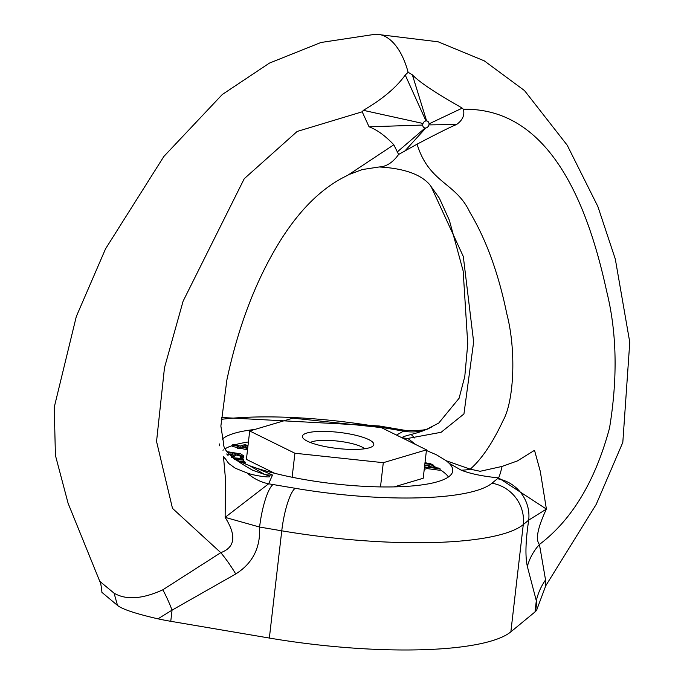 <?xml version="1.0" encoding="UTF-8"?>
<svg xmlns="http://www.w3.org/2000/svg" width="684" height="684" viewBox="0 0 684 684"><rect width="100%" height="100%" fill="white"/><g stroke="black" fill="none" stroke-linecap="round" stroke-linejoin="round"><path stroke-width="1.03" d="M415.701 444.54L407.852 438.427L441.103 432.297L463.94 413.965L473.644 341.94L463.307 256.509L430.954 186.202M427.32 428.945L438.752 423.054L459.084 398.276L464.787 376.499L467.745 343.872L463.162 270.992L449.354 220.248L439.393 198.232L430.116 185.21M404.868 439.205A47.692 36.842 -67.1 0 0 407.852 438.427C391.693 437.452 416.907 434.485 426.602 429.244L431.664 427.004M425.97 120.94A3.668 3.027 -63.8 0 1 426.611 120.923A3.668 3.027 -63.8 0 1 429.039 123.864A3.668 3.027 -63.8 0 1 428.919 124.898A3.668 3.027 -63.8 0 1 425.799 127.985A3.668 3.027 -63.8 0 1 425.149 128.002A3.668 3.027 -63.8 0 1 422.721 125.052A3.668 3.027 -63.8 0 1 423.011 123.471A3.668 3.027 -63.8 0 1 425.97 120.94L405.236 75.035L408.117 72.273L412.375 74.847C424.311 87.236 458.383 105.584 462.204 108.14L463.359 109.26C464.898 115.117 462.615 120.213 456.51 124.539C450.671 126.873 437.529 133.414 417.078 144.179L398.601 154.456L393.813 144.786C385.203 135.714 376.952 129.721 369.052 126.797L362.204 111.825L363.358 110.329C382.493 99.163 396.446 87.398 405.236 75.035M408.117 72.273A66.408 34.516 -91.5 0 0 384.853 36.312A66.408 34.516 -91.5 0 0 375.755 34.2A66.408 34.516 -91.5 0 0 375.721 34.2A66.408 34.516 -91.5 0 0 375.345 34.217M545.712 585.889L545.55 579.938L539.437 544.455C571.909 519.908 595.277 481.1 609.529 428.047C617.814 377.654 616.84 332.014 606.614 291.127C589.693 213.04 553.416 107.568 463.359 109.269M502.073 466.428A47.692 4.172 -82.2 0 1 498.568 477.885A98.103 22.068 6.6 0 0 497.396 478.749A36.688 34.935 50.5 0 1 528.706 520.114C525.568 540.924 525.115 556.374 527.347 566.455A58.696 51.941 -14.2 0 1 539.437 544.455C535.307 539.599 537.624 527.809 546.405 509.084L540.283 471.344L534.52 450.311L517.42 460.922L502.073 466.428L480.134 471.285L470.233 469.164L446.31 460.785L449.123 463.265A117.4 26.411 -173.4 0 1 452.748 470.951A117.4 26.411 -173.4 0 1 381.356 486.923A117.4 26.411 -173.4 0 1 256.731 468.215L249.865 465.847L264.631 474.457C280.397 479.082 255.816 476.415 247.121 472.995L235.262 468.198L228.704 463.487C223.069 455.561 223.343 455.749 223.625 458.297L225.515 479.407L225.121 517.361L268.632 483.81A47.692 43.571 65.4 0 1 247.121 472.995M417.078 144.179C429.184 183.457 455.741 182.192 469.78 212.143C486.213 239.622 498.559 273.514 506.81 313.836C516.488 350.781 513.966 401.354 503.099 420.532C492.651 442.907 481.698 459.118 470.233 469.164A47.692 41.433 -59.5 0 1 461.196 470.164C470.173 473.721 482.63 476.295 498.568 477.885L546.405 509.084L528.706 520.114L523.277 524.594A198.112 44.563 -173.4 0 1 281.757 530.81L259.604 527.048L225.121 517.361C236.647 535.563 235.202 547.328 220.787 552.663L172.488 508.374L156.55 441.471L164.485 367.701L183.107 301.174L244.239 178.712L297.155 131.456L362.092 111.834M426.423 450.474L436.46 454.8L446.31 460.785M378.97 166.964A66.408 34.516 -91.5 0 0 379.312 166.956A66.408 34.516 -91.5 0 0 398.601 154.456M99.325 580.271L99.727 581.297L114.083 593.182C126.189 600.227 142.443 599.099 162.826 589.796L220.787 552.663A58.696 18.519 -120.1 0 1 235.732 573.97L172.06 610.137L157.97 618.832C135.808 613.736 122.325 609.264 117.511 605.417L101.984 592.421M393.813 144.786L347.652 175.335M252.071 470.028L264.631 474.457A47.692 36.842 -67.1 0 0 272.497 475.029L256.731 468.215M249.865 465.847L234.398 459.186M219.564 445.78A117.4 26.411 -173.4 0 1 219.504 443.967M222.309 439.128A117.4 26.411 -173.4 0 1 254.704 429.484M272.497 475.029L268.632 483.81A98.103 22.068 -173.4 0 1 273.019 484.529A36.688 8.225 99.6 0 0 259.604 527.048C260.57 547.756 252.61 563.394 235.732 573.97M426.602 429.244A47.692 43.571 65.4 0 1 403.62 431.108L396.498 435.075M414.906 438.111L411.221 434.571M429.475 428.013L429.484 428.004C427.962 429.868 420.318 430.723 406.553 430.587L403.62 431.108A98.103 22.068 6.6 0 1 399.234 430.39A36.688 8.225 -80.4 0 1 401.269 429.732A36.688 8.225 -80.4 0 1 401.423 429.766M157.97 618.832A75.206 16.92 6.6 0 0 170.761 621.303L269.351 638.052A198.112 44.563 6.6 0 0 510.863 631.828L523.277 524.594A36.688 34.935 50.5 0 0 491.967 483.229A161.424 36.312 6.6 0 1 295.172 488.291A36.688 8.225 99.6 0 0 281.757 530.81L269.351 638.052M117.511 605.417L114.083 593.182M162.826 589.796A58.696 17.827 -109.1 0 1 172.06 610.137L170.761 621.303M545.55 579.938A58.696 55.532 -28.6 0 0 536.316 600.749L537.034 609.068A75.206 16.92 -173.4 0 1 535.025 611.915L510.863 631.828M537.034 609.068L545.704 585.914M222.967 450.26A115.929 26.078 -173.4 0 1 223.446 449.875L222.958 450.243M225.669 448.439A115.929 26.078 -173.4 0 1 232.218 445.617M234.877 444.797A115.929 26.078 -173.4 0 1 248.429 441.975M425.038 462.41A115.929 26.078 -173.4 0 1 427.491 463.41M433.682 466.206A115.929 26.078 -173.4 0 1 436.837 467.839M440.026 469.686A115.929 26.078 -173.4 0 1 447.55 475.808A115.929 26.078 -173.4 0 1 448.439 476.97M428.44 465.53L424.721 465.18M424.405 467.916L427.192 467.172L440.12 468.865L438.683 468.07L428.449 466.753L433.784 465.359L433.622 466.779L431.972 467.206M440.12 468.865L439.949 470.284L427.021 468.591L424.234 469.344M239.622 448.747L237.545 448.268L237.707 446.849L239.785 447.327L239.622 448.747L240.845 448.362L247.514 449.901M237.622 447.618L232.132 446.344L232.295 444.925L238.93 446.455L237.707 446.849M235.484 455.578L233.748 456.579L231.756 456.681M230.371 455.176L233.911 455.159L235.612 454.415L234.544 453.227L241.187 455.57L240.332 456.091L243.128 456.484L243.726 455.792L242.965 457.904L240.161 457.536L240.323 456.117L235.587 454.843M240.204 461.948L245.197 462.333L245.034 463.752L244.325 463.701M235.903 459.947L243.53 459.554L243.367 460.973L238.716 461.213M426.491 449.85L381.287 427.586L292.897 418.146L249.703 430.971L294.907 453.244L383.296 462.683L426.491 449.85L423.208 478.261L394.181 486.88M274.669 473.302L246.411 459.383L249.703 430.971M310.339 442.488A28.608 6.438 -173.4 0 1 334.279 440.744A28.608 6.438 -173.4 0 1 361.708 446.883A28.608 6.438 -173.4 0 1 364.649 448.772M368.796 439.624A35.944 8.088 6.6 0 0 325.122 431.407A35.944 8.088 6.6 0 0 303.14 438.247A35.944 8.088 6.6 0 0 337.169 448.447A35.944 8.088 6.6 0 0 372.626 446.284A35.944 8.088 6.6 0 0 368.796 439.624M433.784 465.359L432.262 464.513L424.602 466.197M424.884 463.761L432.134 464.453L430.296 463.675L424.952 463.171M427.192 467.172L427.021 468.591M239.785 447.327L241.016 446.943L240.845 448.362M241.016 446.943L247.676 448.482M248.01 445.566L244.795 444.591L240.255 446.036L233.62 444.506L232.295 444.925M247.762 447.772L242.341 446.515L245.795 445.421L247.864 446.857M245.795 445.421L245.633 446.84L244.829 447.097M246.582 447.498L245.633 446.84M227.404 454.834L228.071 455.441M243.504 457.408L243.675 455.989L240.879 453.928L227.669 451.739M243.128 456.484L242.965 457.904M228.157 452.432L232.44 452.953L233.261 453.954L229.738 454.441M232.389 454.433L229.362 453.988M232.44 452.953L232.278 454.373M228.294 454.279L226.515 454.005M245.197 462.333L244.804 461.683L238.545 461.196M233.603 458.468L240.349 458.981L234.595 459.289M243.53 459.554L242.94 458.554L231.611 457.69M380.492 486.905L383.296 462.683M292.128 477.244L294.907 453.244M412.375 74.847L426.611 120.923M363.358 110.329L423.011 123.471M369.052 126.797L422.721 125.052M397.113 152.062L425.149 128.002M462.204 108.14L429.039 123.864M456.51 124.539L428.919 124.898M404.056 151.882L425.799 127.985M221.257 419.343A161.424 36.312 6.6 0 1 377.072 426.619L399.234 430.39M273.019 484.529L295.172 488.291M497.396 478.749L491.967 483.229M449.123 463.265L461.196 470.164M377.072 426.619A36.688 8.225 -80.4 0 1 379.116 425.961L221.462 417.488M535.025 611.915L536.316 600.749L527.347 566.455M233.911 455.159L233.748 456.579M231.072 452.757L230.91 454.176M375.755 34.2L438.102 41.784L484.281 60.859L524.508 90.579L567.233 145.239L597.867 206.508L615.318 259.108L629.767 342.257L622.816 442.377L596.2 504.407L545.918 585.504M430.971 186.193C422.242 174.788 404.911 168.375 378.979 166.956M375.73 34.2L320.941 42.494L269.47 63.082L222.266 94.529L163.886 156.431L105.558 248.805L76.3 316.538L54.233 407.288L55.421 455.382L68.118 503.347L99.753 581.289M349.84 174.223L362.281 169.555L379.321 166.947M225.087 458.417L223.617 457.724M101.976 592.754C101.3 585.897 100.531 582.033 99.676 581.169M253.037 470.43C232.816 459.238 223.018 450.311 223.625 443.634L220.872 426.038L226.874 379.988C238.477 325.353 256.551 278.516 281.098 239.486C300.917 208.252 323.156 186.852 347.797 175.266M406.544 430.595L379.116 425.961M447.55 475.808L448.499 476.936"/></g></svg>
